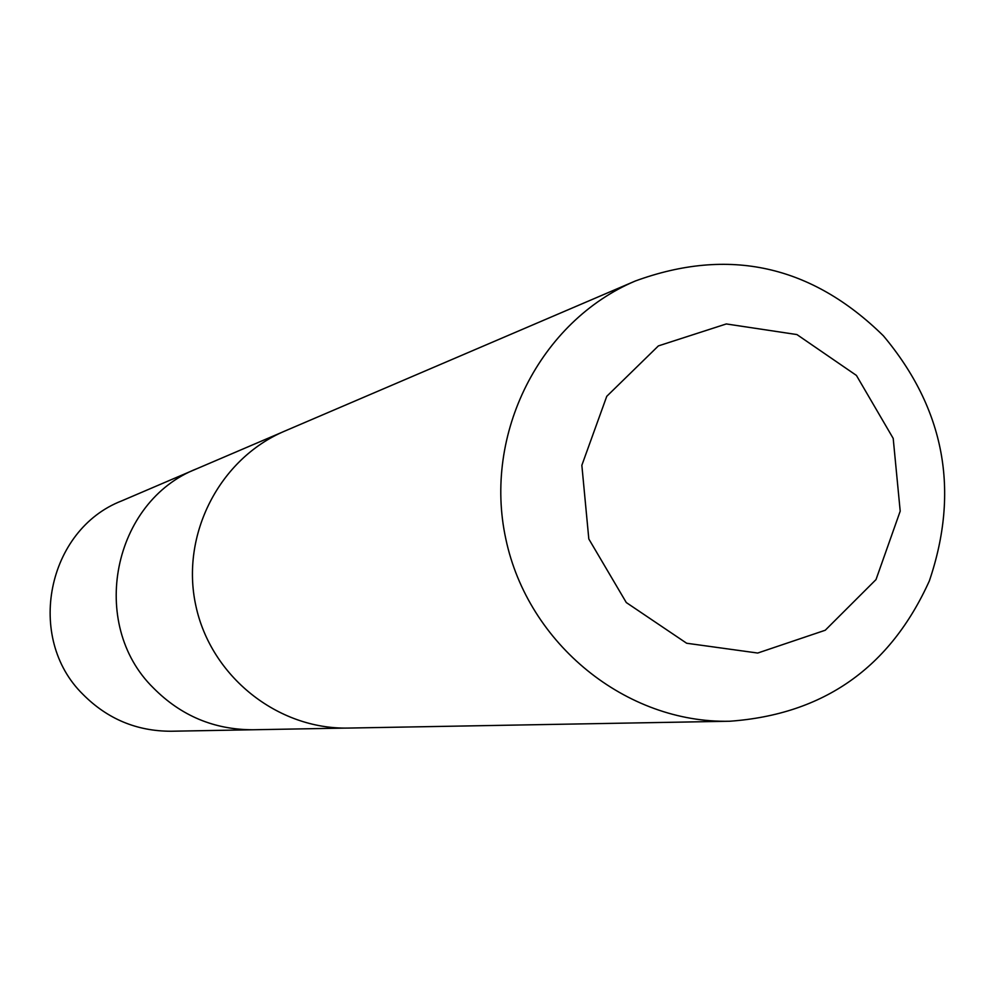 <?xml version="1.0" encoding="UTF-8"?>
<svg xmlns="http://www.w3.org/2000/svg" width="995" height="995" viewBox="0 0 995 995"><rect width="100%" height="100%" fill="white"/><g stroke="black" fill="none" stroke-linecap="round" stroke-linejoin="round"><path stroke-width="1.49" d="M345.116 728.091L253.066 729.758C214.261 729.77 181.04 715.84 153.429 687.993C88.008 623.952 112.721 501.231 197.072 468.633L121.726 500.871C47.088 529.738 25.198 637.957 83.008 694.41C107.41 718.975 136.788 731.25 171.128 731.238L253.053 729.758C214.261 729.77 181.04 715.84 153.429 687.993C88.008 623.952 112.721 501.231 197.072 468.633L281.722 432.415M635.382 280.976L284.669 431.121C219.41 458.732 180.381 534.8 195.791 605.47C210.704 676.252 277.493 729.633 348.337 728.066L729.783 721.238C823.624 714.46 890.152 667.67 929.367 580.869C959.964 490.635 944.641 408.945 883.386 335.812C811.472 265.167 728.8 246.884 635.382 280.976C540.036 321.261 482.936 433.932 505.833 539.004C528.022 644.213 626.303 723.576 729.783 721.238M856.421 375.426L796.933 334.569L726.3 323.947L658.391 345.899L606.751 396.321L581.851 465.287L588.816 538.979L626.29 602.547L686.649 643.243L757.692 653.043L825.241 630.245L876.01 579.587L900.201 511.169L893.199 438.397L856.421 375.426"/></g></svg>
